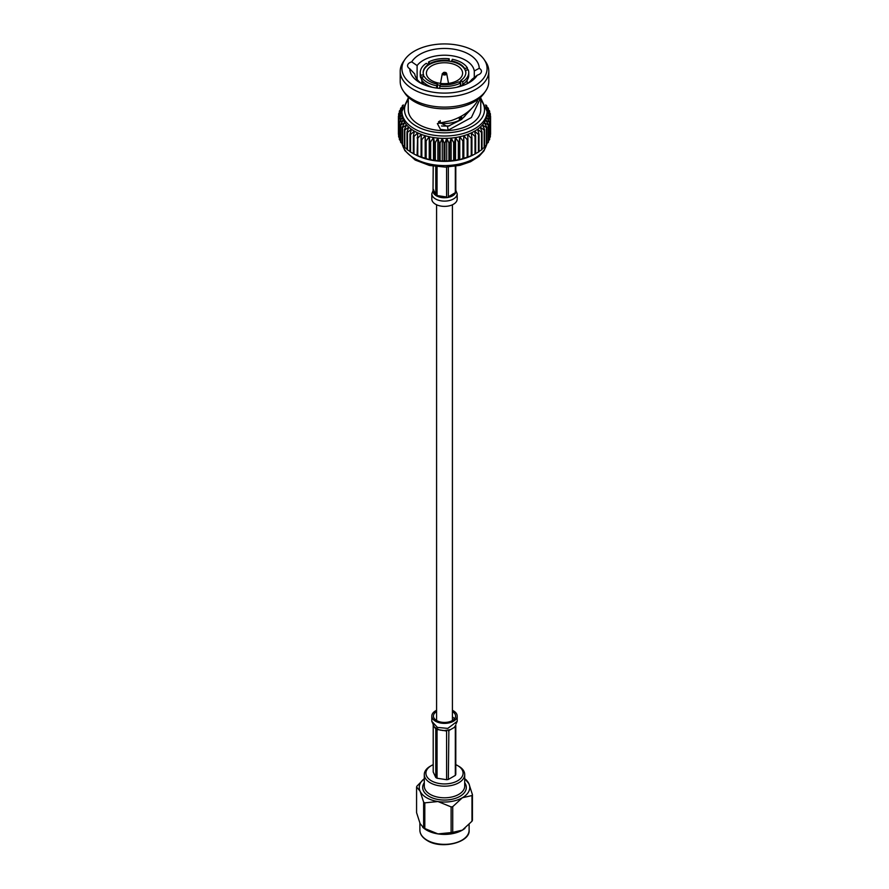 <?xml version="1.0" encoding="UTF-8"?>
<svg xmlns="http://www.w3.org/2000/svg" width="889" height="889" viewBox="0 0 889 889"><rect width="100%" height="100%" fill="white"/><g stroke="black" fill="none" stroke-linecap="round" stroke-linejoin="round"><path stroke-width="1.33" d="M467.225 83.688A29.893 17.258 0 0 0 471.892 79.399L477.282 75.176A34.749 20.058 180 0 1 469.07 82.699A34.749 20.058 180 0 1 419.93 82.699L419.93 82.699A34.749 20.058 180 0 1 409.762 68.764L414.719 73.965A29.893 17.258 0 0 0 421.775 83.688M457.302 65.808A18.102 10.457 0 0 0 437.577 63.541A18.102 10.457 0 0 0 426.398 73.198A18.102 10.457 0 0 0 431.698 80.588A18.102 10.457 0 0 0 451.423 82.855A18.102 10.457 0 0 0 462.602 73.198A18.102 10.457 0 0 0 457.302 65.808M440.266 85.266A21.336 12.324 180 0 1 437.432 84.822L437.432 84.155A21.336 12.324 0 0 1 424.364 76.621L421.553 77.054L421.553 79.688A24.247 14.002 0 0 0 427.353 85.077L428.498 85.733A22.636 13.068 0 0 0 431.109 87.033M438.933 123.082A22.636 13.068 0 0 0 466.781 112.692M459.002 82.233A21.336 12.324 0 0 0 460.691 81.221L460.691 80.566L462.747 81.755L462.747 84.388L461.602 85.977M461.602 116.015L461.602 118.048L460.691 117.515A21.336 12.324 180 0 1 459.324 118.359M459.324 117.226L459.324 119.37A22.636 13.068 0 0 0 461.602 118.048M459.324 86.666L459.324 86.366A22.636 13.068 0 0 1 457.891 87.033M440.222 120.626L440.222 122.326A22.636 13.068 0 0 1 438.588 122.104M417.13 79.421L417.13 77.299A29.893 17.258 0 0 0 417.108 77.321L417.108 65.564L411.718 61.863A7.434 4.289 0 0 0 407.562 65.719A7.434 4.289 0 0 0 409.74 68.753A7.434 4.289 0 0 0 409.762 68.764M477.282 75.176A7.434 4.289 0 0 0 481.438 71.32A7.434 4.289 0 0 0 479.238 68.275L474.282 70.987A29.893 17.258 0 0 0 465.636 60.274A29.893 17.258 0 0 0 417.108 65.564M414.396 85.9A42.572 24.581 0 0 0 467.847 89.078A42.572 24.581 0 0 0 484.105 59.496A42.572 24.581 0 0 0 474.604 51.14A42.572 24.581 0 0 0 404.895 59.496A42.572 24.581 0 0 0 414.396 85.9M404.895 59.496L403.284 61.841A44.294 25.581 0 0 0 400.206 71.231A44.294 25.581 0 0 0 413.174 89.311A44.294 25.581 0 0 0 461.458 94.856A44.294 25.581 0 0 0 488.794 71.231A44.294 25.581 0 0 0 485.716 61.841L484.105 59.496M400.206 71.231L400.206 81.532A44.294 25.581 0 0 0 403.284 90.911A44.294 25.581 0 0 0 413.174 99.612A44.294 25.581 0 0 0 485.716 90.911A44.294 25.581 0 0 0 488.794 81.532L488.794 71.231M403.284 90.911L404.895 93.256A42.572 24.581 0 0 0 414.396 101.624A42.572 24.581 0 0 0 484.105 93.256L485.716 90.911M408.262 97.145L408.24 109.725A36.26 20.936 0 0 0 418.863 124.527A36.26 20.936 0 0 0 458.38 129.072A36.26 20.936 0 0 0 480.76 109.725L480.76 97.134M477.693 99.635L477.304 101.324C471.803 110.192 463.047 116.637 451.056 120.637L437.366 123.571L440.488 129.416L448.156 130.227L471.403 117.515L480.76 97.557M401.928 111.425L401.928 113.792A42.572 24.581 0 0 0 401.984 115.081A42.572 24.581 0 0 0 402.45 117.637A42.572 24.581 0 0 0 403.373 120.159A42.572 24.581 0 0 0 404.751 122.604A42.572 24.581 0 0 0 406.562 124.96A42.572 24.581 0 0 0 408.796 127.183A42.572 24.581 0 0 0 411.407 129.261A42.572 24.581 0 0 0 414.396 131.172A42.572 24.581 0 0 0 417.708 132.894A42.572 24.581 0 0 0 421.308 134.417A42.572 24.581 0 0 0 425.175 135.695A42.572 24.581 0 0 0 429.243 136.739A42.572 24.581 0 0 0 433.476 137.539A42.572 24.581 0 0 0 437.844 138.073A42.572 24.581 0 0 0 442.266 138.34A42.572 24.581 0 0 0 446.734 138.34A42.572 24.581 0 0 0 451.156 138.073A42.572 24.581 0 0 0 455.524 137.539A42.572 24.581 0 0 0 459.757 136.739A42.572 24.581 0 0 0 463.825 135.695A42.572 24.581 0 0 0 467.692 134.417A42.572 24.581 0 0 0 471.292 132.894A42.572 24.581 0 0 0 474.604 131.172A42.572 24.581 0 0 0 477.593 129.261A42.572 24.581 0 0 0 480.204 127.183A42.572 24.581 0 0 0 482.438 124.96A42.572 24.581 0 0 0 484.249 122.604A42.572 24.581 0 0 0 485.627 120.159A42.572 24.581 0 0 0 486.55 117.637A42.572 24.581 0 0 0 487.016 115.081A42.572 24.581 0 0 0 487.072 113.792L487.072 111.425A42.572 24.581 0 0 1 460.791 134.139A42.572 24.581 0 0 1 414.396 128.805A42.572 24.581 0 0 1 401.928 111.425L408.24 98.079M413.707 153.864A46.072 26.603 0 0 0 413.985 154.008L417.708 155.886L417.085 155.453L417.708 132.894L413.985 136.439A46.072 26.603 0 0 1 413.363 136.106L413.363 153.675A46.072 26.603 0 0 0 413.707 153.864L416.052 155.075A42.572 24.581 0 0 0 417.708 155.886A42.572 24.581 0 0 0 421.308 157.397A42.572 24.581 0 0 0 425.175 158.687A42.572 24.581 0 0 0 429.243 159.731A42.572 24.581 0 0 0 433.476 160.531A42.572 24.581 0 0 0 437.844 161.065A42.572 24.581 0 0 0 442.266 161.331A42.572 24.581 0 0 0 446.734 161.331A42.572 24.581 0 0 0 451.156 161.065A42.572 24.581 0 0 0 455.524 160.531A42.572 24.581 0 0 0 459.757 159.731A42.572 24.581 0 0 0 463.825 158.687A42.572 24.581 0 0 0 467.692 157.397A42.572 24.581 0 0 0 471.292 155.886A42.572 24.581 0 0 0 472.948 155.075L475.293 153.864A46.072 26.603 0 0 0 475.637 153.675L475.637 136.106A46.072 26.603 0 0 1 475.015 136.439L471.292 132.894L471.915 137.884L471.915 155.453L471.292 155.886L475.015 154.008A46.072 26.603 0 0 0 475.293 153.864M465.825 72.865A21.336 12.324 0 0 0 465.469 70.92A21.336 12.324 0 0 0 464.636 69.109L464.636 68.453L467.447 68.02A24.247 14.002 0 0 0 461.647 62.641A24.247 14.002 0 0 0 452.323 59.285L451.568 61.574A21.336 12.324 0 0 0 448.445 61.085A21.336 12.324 0 0 0 430.598 63.852L428.531 61.997A24.247 14.002 0 0 1 449.201 58.796L448.445 60.43A21.336 12.324 0 0 0 430.598 63.186M464.636 69.109A21.336 12.324 0 0 0 459.591 64.486A21.336 12.324 0 0 0 451.568 61.574M464.636 68.453A21.336 12.324 0 0 0 459.591 63.819A21.336 12.324 0 0 0 451.568 60.908M428.498 85.733L427.353 85.077A24.247 14.002 0 0 0 432.532 87.355M437.432 84.155L436.677 85.789A24.247 14.002 0 0 1 421.553 77.054M436.677 88.067L436.677 85.789M467.447 68.02L467.447 69.953M423.175 72.865A21.336 12.324 0 0 1 428.309 65.164L428.309 64.508A21.336 12.324 0 0 0 423.164 72.531A21.336 12.324 0 0 0 423.531 74.809L420.708 75.254A24.247 14.002 0 0 1 420.253 72.531L420.253 75.176A24.247 14.002 0 0 0 420.708 77.888L420.708 75.254M424.031 76.665A21.336 12.324 180 0 1 423.531 75.476L423.531 74.809M420.253 72.531A24.247 14.002 0 0 1 426.253 63.319L428.309 64.508M420.708 77.888L422.275 78.965M460.691 80.566A21.336 12.324 0 0 0 465.836 72.531A21.336 12.324 0 0 0 465.469 70.253L468.292 69.82A24.247 14.002 0 0 1 468.747 72.531L468.747 75.176A24.247 14.002 0 0 1 462.747 84.388M465.469 70.92L465.469 70.253M462.747 81.755A24.247 14.002 0 0 0 468.747 72.531M448.445 61.085L448.445 60.43M449.201 58.796L449.201 61.174M428.698 64.919L428.531 61.997M411.718 61.863A34.749 20.058 180 0 1 450.134 48.728A34.749 20.058 180 0 1 479.238 68.275M475.637 153.608L478.46 152.052A46.072 26.603 0 0 0 479.015 151.697L479.015 134.128A46.072 26.603 0 0 1 478.46 134.483L474.604 131.172L475.637 136.106M479.015 151.408L481.527 149.908A46.072 26.603 0 0 0 482.016 149.519L482.016 131.95A46.072 26.603 0 0 1 481.527 132.339L477.593 129.261L479.015 134.128M482.016 149.008L484.183 147.585A46.072 26.603 0 0 0 484.605 147.163L484.605 129.594A46.072 26.603 0 0 1 484.183 130.016L480.204 127.183L482.016 131.95M484.605 146.407L486.416 145.118A46.072 26.603 0 0 0 486.761 144.674L486.761 127.105A46.072 26.603 0 0 1 486.416 127.549L482.438 124.96L484.605 129.594M486.761 143.651L488.183 142.529A46.072 26.603 0 0 0 488.439 142.062L488.439 124.493A46.072 26.603 0 0 1 488.183 124.96L484.249 122.604L486.761 127.105M488.439 140.74L489.472 139.84A46.072 26.603 0 0 0 489.65 139.373L489.65 121.804A46.072 26.603 0 0 1 489.472 122.271L485.627 120.159L488.439 124.493M489.65 137.695L490.272 137.095A46.072 26.603 0 0 0 490.361 136.617L490.361 119.048A46.072 26.603 0 0 1 490.272 119.526L486.55 117.637L489.65 121.804M490.361 134.539L490.572 134.317A46.072 26.603 0 0 0 490.572 134.072A46.072 26.603 0 0 0 490.572 133.828M398.428 133.828A46.072 26.603 0 0 0 398.428 134.072A46.072 26.603 0 0 0 398.428 134.317L398.639 134.539M399.35 121.804A46.072 26.603 0 0 0 399.528 122.271L399.528 139.84A46.072 26.603 0 0 1 399.35 139.373L399.35 121.804L402.45 117.637L398.728 119.526A46.072 26.603 0 0 1 398.639 119.048L398.639 136.617A46.072 26.603 0 0 0 398.728 137.095L399.35 137.695M399.528 139.84L400.561 140.74M402.239 127.105A46.072 26.603 0 0 0 402.584 127.549L402.584 145.118A46.072 26.603 0 0 1 402.239 144.674L402.239 127.105L404.751 122.604L400.817 124.96A46.072 26.603 0 0 1 400.561 124.493L400.561 142.062A46.072 26.603 0 0 0 400.817 142.529L402.239 143.651M402.584 145.118L404.395 146.407M406.984 131.95A46.072 26.603 0 0 0 407.473 132.339L407.473 149.908A46.072 26.603 0 0 1 406.984 149.519L406.984 131.95L408.796 127.183L404.817 130.016A46.072 26.603 0 0 1 404.395 129.594L404.395 147.163A46.072 26.603 0 0 0 404.817 147.585L406.984 149.008M407.473 149.908L409.985 151.408M413.363 136.106L414.396 131.172L410.54 134.483A46.072 26.603 0 0 1 409.985 134.128L409.985 151.697A46.072 26.603 0 0 0 410.54 152.052L413.363 153.608M417.085 155.453A46.072 26.603 0 0 0 417.763 155.731L421.097 156.986A46.072 26.603 0 0 0 421.831 157.231L425.375 158.275A46.072 26.603 0 0 0 426.142 158.475L429.243 159.731L429.865 159.298A46.072 26.603 0 0 0 430.665 159.442L433.476 160.531L434.51 160.042A46.072 26.603 0 0 0 435.332 160.142L437.844 161.065L439.266 160.498A46.072 26.603 0 0 0 440.099 160.553L442.266 161.331L444.078 160.676A46.072 26.603 0 0 0 444.922 160.676L446.734 161.331L448.901 160.553A46.072 26.603 0 0 0 449.734 160.498L451.156 161.065L453.668 160.142A46.072 26.603 0 0 0 454.49 160.042L455.524 160.531L458.335 159.442A46.072 26.603 0 0 0 459.135 159.298L459.757 159.731L462.858 158.475A46.072 26.603 0 0 0 463.625 158.275L467.17 157.231A46.072 26.603 0 0 0 467.903 156.986L471.237 155.731A46.072 26.603 0 0 0 471.915 155.453M478.46 152.052L478.46 134.483M481.527 149.908L481.527 132.339M475.015 154.008L475.015 136.439M484.183 147.585L484.183 130.016M486.416 145.118L486.416 127.549M488.183 142.529L488.183 124.96M489.472 139.84L489.472 122.271M490.272 137.095L490.272 119.526M490.572 134.317L490.572 116.748A46.072 26.603 0 0 0 490.572 116.503A46.072 26.603 0 0 0 490.572 116.259L487.016 112.514L490.361 113.97A46.072 26.603 0 0 0 490.272 113.481L486.55 109.947L489.65 111.214A46.072 26.603 0 0 0 489.472 110.736L486.783 108.414M490.361 116.037L490.361 113.97M489.65 112.892L489.65 111.214M488.439 109.847L488.439 108.514A46.072 26.603 0 0 0 488.183 108.058L486.305 106.58M486.761 106.936L486.761 105.913A46.072 26.603 0 0 0 486.416 105.469L485.683 104.935M403.317 104.935L402.584 105.469A46.072 26.603 0 0 0 402.239 105.913L402.239 106.936M402.695 106.58L400.817 108.058A46.072 26.603 0 0 0 400.561 108.514L400.561 109.847M402.217 108.414L399.528 110.736A46.072 26.603 0 0 0 399.35 111.214L399.35 112.892M399.35 111.214L402.45 109.947L398.728 113.481A46.072 26.603 0 0 0 398.639 113.97L398.639 116.037M398.639 113.97L401.984 112.514L398.428 116.259A46.072 26.603 0 0 0 398.428 116.503A46.072 26.603 0 0 0 398.428 116.748L398.428 134.317M398.728 119.526L398.728 137.095M400.817 124.96L400.817 142.529M404.817 130.016L404.817 147.585M410.54 134.483L410.54 152.052M413.985 136.439L413.985 154.008M417.085 137.884A46.072 26.603 0 0 0 417.763 138.162L417.763 155.731M421.097 156.986L421.097 139.417A46.072 26.603 0 0 0 421.831 139.662L421.831 157.231M425.375 158.275L425.375 140.706A46.072 26.603 0 0 0 426.142 140.906L426.142 158.475M429.865 159.298L429.865 141.729A46.072 26.603 0 0 0 430.665 141.873L430.665 159.442M434.51 160.042L434.51 142.473A46.072 26.603 0 0 0 435.332 142.573L435.332 160.142M439.266 160.498L439.266 142.929A46.072 26.603 0 0 0 440.099 142.985L440.099 160.553M444.078 160.676L444.078 143.107A46.072 26.603 0 0 0 444.922 143.107L444.922 160.676M448.901 160.553L448.901 142.985A46.072 26.603 0 0 0 449.734 142.929L449.734 160.498M453.668 160.142L453.668 142.573A46.072 26.603 0 0 0 454.49 142.473L454.49 160.042M458.335 159.442L458.335 141.873A46.072 26.603 0 0 0 459.135 141.729L459.135 159.298M462.858 158.475L462.858 140.906A46.072 26.603 0 0 0 463.625 140.706L463.625 158.275M467.17 157.231L467.17 139.662A46.072 26.603 0 0 0 467.903 139.417L467.903 156.986M471.237 155.731L471.237 138.162A46.072 26.603 0 0 0 471.915 137.884M490.572 116.748L487.016 115.081L490.361 119.048M488.439 108.514L485.627 107.436M486.761 105.913L485.961 105.613M403.039 105.613L402.239 105.913M403.373 107.436L400.561 108.514M398.639 119.048L401.984 115.081L398.428 116.748M400.561 124.493L403.373 120.159L399.528 122.271M404.395 129.594L406.562 124.96L402.584 127.549M409.985 134.128L411.407 129.261L407.473 132.339M421.097 139.417L421.308 134.417L417.763 138.162M425.375 140.706L425.175 135.695L421.831 139.662M429.865 141.729L429.243 136.739L426.142 140.906M434.51 142.473L433.476 137.539L430.665 141.873M439.266 142.929L437.844 138.073L435.332 142.573M444.078 143.107L442.266 138.34L440.099 142.985M448.901 142.985L446.734 138.34L444.922 143.107M453.668 142.573L451.156 138.073L449.734 142.929M458.335 141.873L455.524 137.539L454.49 142.473M462.858 140.906L459.757 136.739L459.135 141.729M467.17 139.662L463.825 135.695L463.625 140.706M471.237 138.162L467.692 134.417L467.903 139.417M408.24 97.557L408.384 98.701L408.384 97.257M417.108 77.321A7.434 4.289 0 0 0 415.73 77.165M463.825 158.687L463.825 135.695M459.757 159.731L459.757 136.739M455.524 160.531L455.524 137.539M451.156 161.065L451.156 138.073M446.734 161.331L446.734 138.34M442.266 161.331L442.266 138.34M437.844 161.065L437.844 138.073M433.476 160.531L433.476 137.539M429.243 159.731L429.243 136.739M425.175 158.687L425.175 135.695M438.521 121.815L447.511 126.571L448.156 130.227M447.511 126.571L461.524 119.515L471.292 108.914M474.282 70.987L474.282 77.676M449.812 125.76A27.437 15.835 180 0 1 441.511 125.971M423.12 81.777L423.12 84.333M422.275 83.944L422.275 80.777M428.309 65.164A21.336 12.324 180 0 1 430.598 63.852M440.555 84.644A21.336 12.324 0 0 0 458.402 81.877L460.469 83.077A24.247 14.002 0 0 1 439.799 86.266L440.555 84.644M439.799 86.266L439.799 88.389M456.468 87.355A24.247 14.002 0 0 0 460.469 85.711L460.469 83.077M460.469 85.711L459.324 86.366M460.691 117.515L460.691 116.515M460.691 86.266L460.691 81.221M423.531 76.743L423.531 75.476M440.222 121.56A21.336 12.324 180 0 1 438.999 121.393M437.432 88.155L437.432 84.822M457.19 199.058A12.69 7.323 180 0 1 449.356 205.826A12.69 7.323 180 0 1 435.532 204.237A12.69 7.323 180 0 1 431.81 199.058L431.81 193.78A12.69 7.323 180 0 0 435.532 198.958A12.69 7.323 180 0 0 445.389 201.092A12.69 7.323 180 0 0 457.19 193.791A12.69 7.323 180 0 1 457.19 193.791L457.19 199.058M433.032 191.324A11.479 6.623 0 0 0 434.41 194.291L435.777 195.447A11.479 6.623 0 0 0 436.388 195.824A11.479 6.623 0 0 0 437.044 196.18L439.044 196.969A11.479 6.623 0 0 0 444.189 197.769L439.044 196.969L437.044 195.524L437.044 166.71M435.777 166.565L435.777 194.78L434.399 194.291L433.021 191.135M446.589 167.076L446.589 196.991L444.189 197.769L446.589 197.658A11.479 6.623 0 0 0 448.334 197.391L450.512 196.791L448.334 196.725L448.334 167.01M433.021 191.324L433.21 166.199M455.324 166.265L455.324 192.691L454.279 194.613L455.324 193.358A11.479 6.623 0 0 0 455.79 192.346L455.79 166.187M455.968 190.957A11.479 6.623 0 0 0 455.79 189.935M450.512 196.791A11.479 6.623 0 0 0 454.268 194.613L450.512 196.791M431.354 780.786A18.591 10.735 0 0 0 457.646 780.786A18.591 10.735 0 0 0 457.646 765.607L458.791 766.262A20.203 11.668 180 0 1 464.703 774.519A20.203 11.668 180 0 1 452.234 785.287A20.203 11.668 180 0 1 430.209 782.764A20.203 11.668 180 0 1 424.297 774.519A20.203 11.668 180 0 1 430.209 766.262L431.354 765.607A18.591 10.735 0 0 0 431.354 780.786M423.631 802.156L420.108 791.221A25.259 14.58 0 0 0 426.642 797.755A25.259 14.58 0 0 0 437.966 801.534L424.809 802.845A28.692 16.569 180 0 1 424.209 802.5A28.692 16.569 180 0 1 423.631 802.156L423.631 827.848A28.692 16.569 0 0 0 424.209 828.192A28.692 16.569 0 0 0 424.809 828.526L424.809 802.845M472.426 820.291L472.426 794.61A28.692 16.569 180 0 1 471.981 795.544L471.981 821.236A28.692 16.569 0 0 0 472.426 820.291M423.631 827.848L420.108 823.592L416.574 812.657L416.574 786.976A28.692 16.569 180 0 1 417.019 786.043L424.164 778.797A25.259 14.58 0 0 0 420.108 791.221L416.574 786.976M452.734 832.348L452.734 806.656A28.692 16.569 180 0 1 451.112 806.912L451.112 832.593A28.692 16.569 0 0 0 452.734 832.348L462.358 830.137L471.981 821.236M471.981 795.544L462.358 797.755L452.734 806.656M451.112 806.912L437.966 801.534A25.259 14.58 0 0 0 462.358 797.755A25.259 14.58 0 0 0 468.892 783.676L472.426 794.61M424.809 828.526L437.966 833.904L451.112 832.593M465.369 779.431L468.892 783.676A25.259 14.58 0 0 0 464.836 778.797A25.259 14.58 0 0 0 464.703 778.697M464.936 828.392A25.259 14.58 180 0 1 464.836 828.47A25.259 14.58 180 0 1 462.358 830.137A25.259 14.58 180 0 1 437.966 833.904A25.259 14.58 180 0 1 424.164 828.47L422.731 827.348M458.791 766.262L457.646 765.607A18.591 10.735 0 0 0 455.79 764.662M433.21 764.662A18.591 10.735 0 0 0 431.354 765.607M436.577 711.578A11.068 6.39 0 0 0 433.432 716.045A11.068 6.39 0 0 0 447.367 722.224A11.068 6.39 0 0 0 455.568 716.045A11.068 6.39 0 0 0 452.423 711.578M454.59 718.679L452.423 716.867M436.577 710.322A12.69 7.323 0 0 0 431.81 716.045A12.69 7.323 0 0 0 447.789 723.124A12.69 7.323 0 0 0 457.19 716.045A12.69 7.323 0 0 0 452.423 710.322M434.41 727.124L435.777 728.924L435.777 777.497A11.479 6.623 0 0 0 437.044 778.231L437.044 729.658L439.033 729.791L434.41 727.124L433.032 724.146M435.777 777.497L433.21 771.985L433.21 725.168M440.944 730.269L437.699 729.424M455.79 725.168L454.279 727.435L448.334 730.869L450.512 729.613L444.178 730.591L446.589 731.136L446.589 779.709A11.479 6.623 0 0 0 448.334 779.442L448.878 730.28M445.767 730.68L442.111 730.447M455.112 726.68L454.279 727.435L455.324 726.835L455.324 775.408A11.479 6.623 0 0 0 455.79 774.397L455.79 725.835M448.334 779.442L455.324 775.408M437.044 778.231L446.589 779.709M444.178 730.591L439.033 729.791M408.24 99.957A40.016 23.103 0 0 0 416.208 126.06A40.016 23.103 0 0 0 467.458 128.649A40.016 23.103 0 0 0 480.76 99.957M402.495 144.996A42.572 24.581 0 0 0 414.396 158.375A42.572 24.581 0 0 0 457.524 164.398A42.572 24.581 0 0 0 486.505 144.996M446.056 72.798A2.2 1.278 180 0 1 446.689 73.565A2.2 1.278 180 0 1 445.456 74.843A2.2 1.278 180 0 1 442.944 74.598A2.2 1.278 180 0 1 442.311 73.565L440.488 83.388M443.511 73.709A1.4 0.811 0 0 0 445.489 73.709A1.4 0.811 0 0 0 445.489 72.565A1.4 0.811 0 0 0 443.511 72.565A1.4 0.811 0 0 0 443.511 73.709M437.044 195.524L446.589 196.991M448.334 196.725L455.324 192.691M433.21 189.268L435.777 194.78M427.098 840.194A24.614 14.213 0 0 0 453.923 843.272A24.614 14.213 0 0 0 469.114 830.148C470.47 842.405 441.555 849.74 427.265 840.561C422.419 837.66 419.964 834.182 419.886 830.148A24.614 14.213 0 0 0 427.098 840.194M464.703 782.687A21.825 12.602 180 0 1 456.579 797.944A21.825 12.602 180 0 1 429.065 796.355A21.825 12.602 180 0 1 424.297 782.687M424.297 774.519L424.297 786.132A20.203 11.668 0 0 0 430.209 794.377A20.203 11.668 0 0 0 452.234 796.911A20.203 11.668 0 0 0 464.703 786.132L464.703 774.519M431.81 716.045L431.81 721.323L437.41 727.402L447.789 728.402L457.19 721.335L457.19 716.045M452.423 204.781L452.423 720.512M436.577 204.781L436.577 720.512M402.128 143.551L402.239 144.229M402.384 144.851L404.884 150.652L415.196 160.042L429.465 165.454L445.289 167.11L459.924 165.365L470.559 161.731L479.093 156.331L483.972 150.886L486.616 144.851M442.311 73.565L445.9 72.52L446.689 73.565L448.512 83.388M467.136 80.199L467.136 83.744M490.572 134.072L490.572 116.503M398.428 134.072L398.428 116.503M486.872 143.551L486.761 144.229M480.76 98.079L487.072 111.425M421.864 80.199L421.864 83.744M431.81 193.769L433.532 189.535M455.468 189.524L457.19 193.791M469.114 830.148L469.114 824.536M419.886 830.148L419.886 823.125M464.836 778.797L466.336 779.975M431.81 721.312L433.021 723.957M455.979 723.968L457.19 721.335"/></g></svg>
